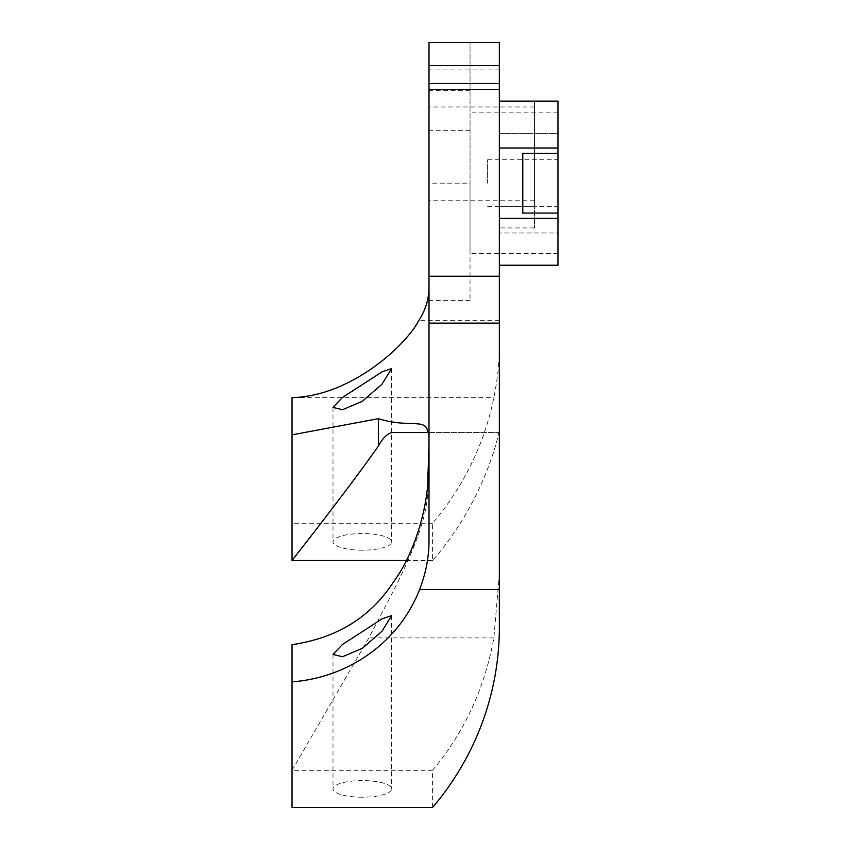 <?xml version="1.0" encoding="UTF-8"?>
<svg xmlns="http://www.w3.org/2000/svg" width="850" height="850" viewBox="0 0 850 850"><rect width="100%" height="100%" fill="white"/><g stroke="black" fill="none" stroke-linecap="round" stroke-linejoin="round"><path stroke-width="0.64" stroke-dasharray="4.25 3.19" d="M362.312 550.194A29.304 8.319 180 0 1 332.998 541.864A29.304 8.319 180 0 1 362.312 533.545A29.304 8.319 180 0 1 391.616 541.864A29.304 8.319 180 0 1 362.312 550.194M362.312 797.215A29.304 8.319 180 0 1 332.998 788.896A29.304 8.319 180 0 1 362.312 780.576A29.304 8.319 180 0 1 391.616 788.896A29.304 8.319 180 0 1 362.312 797.215M499.343 265.232L557.961 265.232L557.961 101.118L534.512 101.118L534.512 227.938L534.512 206.624L499.343 206.624L499.343 101.118L534.512 101.118L534.512 206.624L499.343 206.624L499.343 265.232L499.343 101.118M487.624 183.175L487.624 159.726L487.624 183.175M429.006 153.871L429.006 106.973L429.006 153.871M393.337 432.554L498.886 432.554C499.439 429.866 486.678 498.78 432.586 560.479L432.586 523.26A297.766 285.504 180 0 0 493.861 397.641C497.611 378.579 499.439 361.771 499.343 347.214L499.343 42.5L429.006 42.5L470.039 42.5L470.039 253.512L470.039 42.5L429.006 42.5L429.006 540.632M432.586 807.5L432.586 770.291C464.312 732.328 484.744 688.202 493.861 637.904L499.343 574.398L499.343 627.353M499.343 574.398L499.343 432.554L428.336 432.554M499.343 347.214L499.343 432.554M292.039 807.5L292.039 770.291L368.879 637.904C396.164 585.363 427.316 531.048 427.879 489.217L427.879 475.713M432.586 770.291L292.039 770.291L292.039 644.672M432.586 560.479L406.279 560.479M292.039 560.479L292.039 397.641L493.861 397.641M432.586 523.26L292.039 523.26M429.006 183.175L429.006 300.401L429.006 183.175L470.039 183.175L470.039 300.401L470.039 183.175L429.006 183.175M557.961 183.175L557.961 206.624L557.961 183.175M557.961 133.354L557.961 153.276L557.961 133.354L499.343 133.354L499.343 232.996L499.343 133.354L557.961 133.354M557.961 232.996L557.961 213.063L557.961 232.996L499.343 232.996L557.961 232.996M557.961 213.063L522.793 213.063L522.793 153.276L557.961 153.276M427.879 481.312L427.879 489.217M499.343 320.673L418.646 320.673M493.861 637.904L368.879 637.904M534.512 227.938L499.343 227.938M499.343 69.084L429.006 69.084M470.039 90.589L429.006 90.589M470.039 130.677L429.006 130.677M332.998 407.405L332.998 541.864M332.998 654.426L332.998 788.896M487.624 159.726L557.961 159.726M534.512 106.973L429.006 106.973M557.961 112.838L470.039 112.838M557.961 253.512L470.039 253.512M534.512 200.759L429.006 200.759M487.624 206.624L557.961 206.624M470.039 300.401L429.006 300.401M391.616 615.591L391.616 788.896M391.616 368.56L391.616 541.864"/><path stroke-width="1.27" d="M362.312 401.317L342.433 409.721L332.998 407.405L342.412 397.502L382.011 371.886L391.616 368.56L382.022 384.189L362.312 401.317M362.312 648.338L342.433 656.753L332.998 654.426L342.412 644.534L382.011 618.906L391.616 615.591L382.022 631.221L362.312 648.338M292.039 681.881L292.039 807.5L432.586 807.5A297.766 285.504 180 0 0 499.343 627.353L499.343 323.127L429.006 323.127L429.006 540.632C429.006 557.016 425.871 573.304 419.613 589.496A148.877 142.747 0 0 1 292.039 681.881L292.039 644.672C336.791 638.095 370.589 617.227 393.444 582.059C415.384 552.287 426.838 507.301 427.879 481.312L427.879 475.713C429.197 447.355 429.346 432.969 428.336 432.554L393.337 432.554C388.291 432.597 383.308 437.102 378.367 446.091C359.826 472.483 331.054 510.606 292.039 560.479L406.279 560.479M429.006 89.388L429.006 42.5L499.343 42.5L499.343 89.388L429.006 89.388L429.006 323.127M499.343 323.127L499.343 89.388M292.039 560.479L292.039 397.641C351.804 396.132 406.683 344.377 418.646 320.673C425.489 310.377 428.942 299.158 429.006 287.034M429.006 83.523L499.343 83.523M557.961 153.276L522.793 153.276L522.793 213.063L557.961 213.063L557.961 101.118L499.343 101.118M499.343 265.232L557.961 265.232L557.961 213.063M292.039 434.849L378.367 418.678C410.029 428.517 426.233 417.467 427.794 432.554M499.343 589.496L419.613 589.496M499.343 276.25L429.006 276.25M557.961 148.006L499.343 148.006M557.961 218.344L499.343 218.344M429.006 65.567L499.343 65.567M378.367 418.678L378.367 446.091"/></g></svg>

